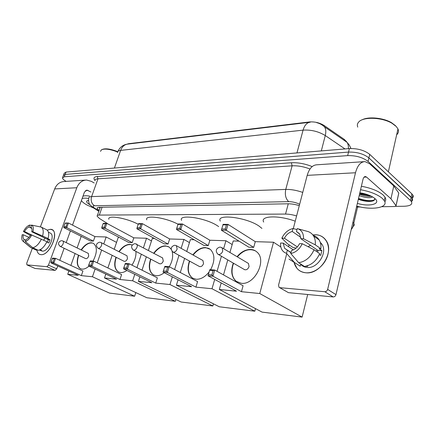 <?xml version="1.0" encoding="UTF-8"?>
<svg xmlns="http://www.w3.org/2000/svg" width="435" height="435" viewBox="0 0 435 435"><rect width="100%" height="100%" fill="white"/><g stroke="black" fill="none" stroke-linecap="round" stroke-linejoin="round"><path stroke-width="0.65" d="M126.949 144.197L128.521 143.713L309.377 121.952C314.733 121.566 319.66 122.757 324.151 125.525L344.292 139.401L346.635 141.756M296.605 215.961C292.603 214.716 288.916 214.091 285.534 214.074L99.338 215.075C97.717 215.102 96.978 215.477 97.114 216.206L99.457 218.484L107.412 223.498M66.174 181.379C63.847 180.041 62.602 178.894 62.45 177.931L64.288 176.779L347.663 155.61C355.988 155.453 362.79 157.394 368.07 161.439L410.466 200.492L411.167 197.175L412.173 198.387C412.848 199.583 412.63 200.6 411.537 201.443C412.63 200.6 412.848 199.583 412.173 198.387L368.902 157.9L411.167 197.175L411.863 193.869L412.869 195.092C413.533 196.294 413.321 197.321 412.222 198.175M347.663 155.61L348.522 152.087C356.841 151.897 363.633 153.832 368.902 157.9C363.633 153.832 356.841 151.897 348.522 152.087L65.174 174.419L348.522 152.087L349.381 148.574C357.69 148.351 364.476 150.287 369.728 154.371L411.863 193.869M63.325 175.588L65.174 174.419L63.325 175.588L62.689 177.295M309.28 122.327L127.901 144.072C124.551 144.436 122.126 146.541 120.636 150.385C118.461 150.657 117.406 151.418 117.477 152.663M63.564 174.946L64.201 173.255L66.049 172.064L349.381 148.574M410.466 200.492L411.483 201.693C412.641 204.477 410.178 205.994 404.093 206.255L395.785 206.369M299.291 205.663C295.234 204.385 291.483 203.759 288.035 203.787L99.327 207.288C97.723 207.337 96.983 207.734 97.108 208.485L99.088 210.594M99.963 208.115L98.924 207.305M40.917 254.644C38.612 254.388 37.274 252.719 36.893 249.641C37.16 251.995 38.041 253.545 39.536 254.296L40.917 254.644C50.482 255.91 60.411 228.761 50.313 229.321L52.102 229.778C59.524 232.872 49.237 255.927 40.917 254.644M47.197 230.148L50.313 229.321L47.197 230.148M94.21 182.994L91.366 181.351L86.57 180.03C82.084 180.264 78.833 182.831 76.81 187.741L48.486 265.127L56.702 268.835L57.741 265.964M85.445 180.106L64.304 181.504C59.878 181.738 56.664 184.212 54.669 188.926L40.417 226.825M32.342 248.303L26.725 263.235L26.894 264.866L34.871 268.351M56.702 268.835L55.131 270.38L46.909 266.693L27.035 264.899M46.909 266.693L48.486 265.127M55.131 270.38L35.137 268.471M59.791 260.299L64.141 248.276M66.191 242.605L70.421 230.909M72.52 225.107L84.482 192.042L86.967 190.106L90.964 192.042M25.801 240.223L24.202 239.473C23.109 238.706 22.816 237.135 23.316 234.753L28.895 237.396M32.609 235.411L24.539 231.556C25.844 229.212 27.313 227.701 28.944 227.021L31.798 228.408M43.641 240.136L45.061 238.146M40.199 249.646L41.581 250.288L39.384 250.027M50.123 233.008L50.291 233.089C55.691 235.313 48.269 252.006 42.222 251.125L39.378 250.027M46.795 241.98L48.867 242.975L50.052 239.772L47.333 238.462L48.116 238.489L32.913 231.773L31.75 231.741L48.285 239.701L47.41 242.279M46.458 229.675L46.654 229.772C48.725 231.132 49.215 234.041 48.116 238.489M46.92 241.708C44.479 246.58 41.624 249.451 38.367 250.321L32.842 247.76L25.295 241.55L26.056 239.549C27.709 238.897 29.194 237.374 30.521 234.987L31.684 235.025L46.92 241.708M31.75 231.741C32.239 229.343 31.929 227.782 30.809 227.054L31.559 225.085L41.227 227.103C43.282 228.457 43.75 231.371 42.63 235.841M41.423 239.076C38.954 243.981 36.094 246.873 32.842 247.76M31.44 225.401L29.694 225.058L28.944 227.021M24.539 231.556L23.414 231.529L30.303 235.384M23.414 231.529C25.241 228.049 27.334 225.895 29.694 225.058M31.559 225.085C33.294 225.972 33.745 228.201 32.913 231.773M31.684 235.025C29.814 238.587 27.682 240.762 25.295 241.55M24.202 239.473L23.441 241.463L30.972 247.656L36.491 250.207L36.73 249.565M36.491 250.207L30.706 247.542L23.093 241.273M23.441 241.463L22.756 240.985C21.647 239.718 21.456 237.63 22.19 234.721L23.316 234.753M39.83 249.831L39.705 250.174M50.052 239.772L48.285 239.701M93.813 208.099L87.043 205.043C83.982 203.352 82.106 201.84 81.421 200.502M89.958 204.76C87.125 203.085 86.092 201.824 86.853 200.975L88.468 200.508M82.106 198.605C83.357 198.039 85.548 197.99 88.68 198.458M82.954 196.25C84.205 195.679 86.391 195.619 89.518 196.076M100.501 151.369L101.426 149.803C104.721 148.4 110.098 149.134 117.553 152M102.388 149.395C105.689 148.199 110.8 148.955 117.722 151.652M108.864 219.294C106.95 214.738 126.688 217.984 138.216 224.281M81.111 249.886C84.346 245.22 87.74 242.839 91.29 242.746L93.427 243.344C97.44 246.808 97.309 252.724 93.036 261.098M88.968 266.133C86.521 268.281 84.216 269.281 82.046 269.134L80.421 268.694C76.957 266.421 76.31 261.908 78.469 255.155M81.329 275.638L53.853 263.093L50.895 262.849L78.316 275.333L67.724 274.273L109.468 293.087L134.643 296.224L92.448 276.752L81.329 275.638L82.938 271.021L55.582 258.346L53.853 263.093L53.097 262.077L50.982 261.908L50.895 262.849M92.448 276.752L95.107 269.031M97.239 262.838L101.649 250.049M103.753 243.943L106.151 236.977L94.966 236.624L93.405 241.104L90.377 240.985L63.787 227.559L63.885 226.597L66.017 226.63L66.767 227.614L93.405 241.104M81.22 236.363L77.104 247.928M75.103 253.54L70.872 265.432M68.877 271.038L67.724 274.273M134.643 296.224L135.818 292.586M116.558 242.387L106.151 236.977M50.982 261.908L52.619 258.129L55.582 258.346L54.31 258.749L52.195 258.591M53.097 262.077L54.31 258.749M63.787 227.559L66.767 227.614L68.442 223.014L65.06 223.383L65.457 222.992L68.442 223.014L94.966 236.624M67.191 223.405L66.017 226.63M65.06 223.383L63.885 226.597M85.641 258.597C86.821 258.874 87.837 258.042 88.697 256.106L88.31 253.398L62.857 240.979C63.51 241.436 63.613 242.349 63.167 243.725C62.45 245.411 61.547 246.313 60.449 246.427L60.084 246.33C57.654 243.861 58.072 241.974 61.34 240.664M80.616 268.781C77.251 266.503 76.609 262.06 78.681 255.454L78.74 255.285M81.383 250.022C85.461 244.307 89.458 242.067 93.362 243.306M146.785 219.827C144.29 214.58 165.572 217.435 178.04 224.242M118.869 251.642C122.3 246.868 125.976 244.443 129.891 244.372L132.251 244.965M135.938 251.414C136.253 255.938 134.926 260.511 131.946 265.138M126.884 270.456C124.644 272.005 122.523 272.707 120.517 272.549L118.358 271.929C114.508 269.265 113.72 264.366 115.998 257.226M119.973 279.509L91.975 266.231L88.588 265.954L116.547 279.167L104.498 277.96L146.872 297.747L175.354 301.297L132.664 280.787L119.973 279.509L121.61 274.577L93.737 261.147L91.975 266.231L91.149 265.143L88.729 264.948L88.588 265.954M132.664 280.787L134.774 274.322M136.949 267.639L141.326 254.225M143.441 247.738L146.535 238.244L133.806 237.847L132.218 242.621L128.782 242.485L101.725 228.201L101.877 227.168L104.313 227.206L105.129 228.255L132.218 242.621M119.119 237.385L118.266 237.358L114.226 249.277M112.176 255.318L107.885 267.965M105.808 274.093L104.498 277.96M175.354 301.297L175.909 299.487M151.483 240.946L146.535 238.244M88.729 264.948L90.344 260.902L93.737 261.147L92.383 261.582L89.963 261.402M91.149 265.143L92.383 261.582M101.725 228.201L105.129 228.255L106.831 223.345L105.509 223.759L103.073 223.737L103.427 223.313L106.831 223.345L133.806 237.847M105.509 223.759L104.313 227.206M103.073 223.737L101.877 227.168M124.046 261.256C125.405 261.636 126.547 260.761 127.477 258.64L126.993 255.785L101.089 242.583C101.79 243.105 101.926 244.073 101.496 245.492C100.751 247.292 99.756 248.254 98.517 248.374L98.027 248.233C95.537 245.59 95.999 243.578 99.408 242.213M118.663 272.076L118.635 272.06C114.894 269.515 114.046 264.795 116.085 257.895L116.275 257.368M119.141 251.783C123.496 245.911 127.863 243.643 132.24 244.981M181.547 220.398C178.045 213.884 205.054 217.641 217.206 225.618L218.669 226.597M153.724 253.203C157.345 248.363 161.276 245.922 165.517 245.873L169.166 247.08L171.189 249.304M172.091 251.338C173.375 256.052 172.445 261.185 169.307 266.747M164.24 272.68C161.434 274.893 158.71 275.904 156.078 275.708L153.289 274.844C149.113 271.772 148.221 266.514 150.619 259.07M155.725 283.098L127.395 269.151L123.583 268.835L151.886 282.712L138.412 281.363L181.15 302.021L212.851 305.974L169.96 284.528L155.725 283.098L157.378 277.867L129.173 263.751L127.395 269.151L126.498 267.993L123.779 267.775L123.583 268.835M169.96 284.528L172.336 276.834M174.598 269.521L178.986 255.318M181.139 248.352L183.902 239.419L169.65 238.967L168.057 244.024L164.212 243.872L136.873 228.788L137.085 227.695L139.814 227.739L140.695 228.853L168.057 244.024M154.463 238.494L152.299 238.423L148.427 250.391M146.345 256.84L142.027 270.184M139.88 276.823L138.412 281.363M212.851 305.974L213.465 303.831M189.453 242.6L183.902 239.419M123.779 267.775L125.362 263.469L129.173 263.751L127.754 264.208L125.03 264.007M126.498 267.993L127.754 264.208M136.873 228.788L140.695 228.853L142.414 223.65L141.022 224.085L138.292 224.063L138.591 223.617L142.414 223.65L169.65 238.967M141.022 224.085L139.814 227.739M138.292 224.063L137.085 227.695M159.498 263.697C161.037 264.197 162.309 263.295 163.31 260.984L162.538 257.89M153.762 275.094L153.571 274.985C149.591 272.136 148.596 267.188 150.575 260.152L150.901 259.216M153.995 253.349C158.884 247.085 163.777 244.894 168.682 246.775M220.284 221.127C215.749 213.58 246.417 217.212 258.999 226.059L261.941 228.413M192.835 254.883C196.669 250.022 200.883 247.575 205.489 247.553L210.306 249.342C214.977 254.198 215.075 260.989 210.6 269.727M209.126 271.924C205.081 277.013 200.714 279.46 196.033 279.259L192.319 277.998C187.849 274.409 186.892 268.754 189.448 261.038M195.919 287.133L167.393 272.44L163.076 272.087L191.59 286.698L176.42 285.175L219.316 306.778L254.818 311.204L212.003 288.742L195.919 287.133L197.577 281.565L169.188 266.688L167.393 272.44L166.426 271.212L163.342 270.962L163.076 272.087M212.003 288.742L214.711 279.411M217.054 271.32L221.426 256.237M223.612 248.706L225.923 240.734L209.86 240.234L208.267 245.596L203.939 245.427L176.458 229.457L176.735 228.293L179.824 228.342L180.781 229.528L208.267 245.596M194.151 239.739L190.367 239.62L186.735 251.474M184.614 258.395L180.297 272.506M178.073 279.77L176.42 285.175M254.818 311.204L255.508 308.632M232.192 244.541L225.923 240.734M163.342 270.962L164.87 266.367L169.188 266.688L167.687 267.177L164.599 266.949M166.426 271.212L167.687 267.177M176.458 229.457L180.781 229.528L182.504 223.987L181.036 224.455L177.948 224.427L178.187 223.954L182.504 223.987L209.86 240.234M181.036 224.455L179.824 228.342M177.948 224.427L176.735 228.293M199.252 266.405C201.019 267.09 202.454 266.16 203.553 263.61L202.938 260.527L202.569 260.315M193.096 278.443L192.607 278.144C188.458 274.931 187.333 269.771 189.225 262.675L189.725 261.19M193.113 255.035C198.501 248.521 203.939 246.411 209.414 248.711M263.692 222.057C259.733 215.803 278.666 214.961 295.234 221.203M237.059 256.688C241.126 251.854 245.655 249.445 250.642 249.456C253.219 249.576 255.405 250.517 257.199 252.273C267.041 260.695 254.421 285.36 241.246 283.277L236.14 281.32C231.491 277.079 230.545 271.01 233.301 263.126M241.447 291.695L212.927 276.192L207.995 275.785L236.526 291.205L219.316 289.476L262.087 312.112L302.113 317.104L259.76 293.533L241.447 291.695L243.089 285.751L214.721 270.026L212.927 276.192L211.867 274.876L208.343 274.588L207.995 275.785M259.76 293.533L273.523 242.23L255.285 241.659L253.703 247.374L248.798 247.183L221.366 230.207L221.73 228.973L225.248 229.027L226.292 230.294L253.703 247.374M239.043 241.148L233.22 240.963L229.925 252.452M227.782 259.923L223.498 274.887M221.192 282.919L219.316 289.476M302.113 317.104L307.697 294.495M280.814 246.977L273.523 242.23M208.343 274.588L209.79 269.667L214.721 270.026L213.128 270.554L209.605 270.293M211.867 274.876L213.128 270.554M221.366 230.207L226.292 230.294L228.016 224.378L226.456 224.879L222.943 224.846L223.09 224.335L228.016 224.378L255.285 241.659M226.456 224.879L225.248 229.027M222.943 224.846L221.73 228.973M244.122 269.406C246.172 270.391 247.825 269.45 249.076 266.584L248.445 263.441L247.787 263.05M237.45 282.163L236.422 281.478C232.263 277.84 231.067 272.522 232.823 265.524L233.579 263.289M237.336 256.851C243.361 250.087 249.456 248.135 255.611 250.99M305.946 272.788C299.688 272.071 295.713 268.607 294.027 262.392L296.958 268.341C299.253 271.005 302.249 272.484 305.946 272.788C314.962 273.523 325.494 264.806 327.941 254.361C330.529 243.926 324.461 234.813 315.462 234.748C320.28 234.927 323.939 237.026 326.451 241.055C334.259 252.61 320.029 274.61 305.946 272.788M312.825 234.916L315.462 234.748L312.825 234.916M390.956 198.806L393.778 185.968L390.956 198.806L396.062 205.76L394.833 206.527L381.751 206.701M360.338 206.984L356.521 207M393.621 185.794L369.609 163.718L364.965 161.608C360.615 161.793 357.456 165.512 355.498 172.76L327.642 289.395L335.961 294.636L363.002 179.356C363.491 177.518 364.291 176.577 365.405 176.545L366.504 177.04L390.799 198.632M393.778 185.968L398.797 193.118L398.683 193.657M363.877 161.679L316.952 164.783C312.471 164.985 309.22 168.508 307.197 175.359L293.304 228.587M289.063 244.845L288.579 246.694M286.643 254.132L278.552 285.126L279.014 287.279L288.438 292.657L279.596 287.622M335.961 294.636C335.467 296.143 334.526 296.904 333.139 296.926L324.793 291.727L279.928 287.682M324.793 291.727C326.19 291.695 327.142 290.917 327.642 289.395M333.139 296.926L288.438 292.657M315.957 251.055L317.43 250.098M290.988 252.719L284.593 248.298L283.131 243.1L293.38 249.864M297.333 246.922L284.408 238.271C286.252 234.742 288.856 232.475 292.238 231.469L300.786 237.363M308.062 246.688L310.498 245.335M307.11 265.888L307.757 266.307L305.125 266.35M320.22 242.213L321.949 244.274C327.827 252.561 317.599 268.727 307.273 267.476C304.571 267.275 302.379 266.204 300.699 264.262M319.323 254.486L320.704 255.427L321.889 250.587L319.116 248.673L320.883 248.738L315.261 244.84L303.51 238.761L300.835 238.695L317.914 250.429L317.724 252.267M284.408 238.271L281.858 238.206L287.676 243.926L293.369 247.705L295.022 247.765L295.854 248.32M313.146 235.351C315.723 236.107 317.729 237.646 319.176 239.973C320.649 242.458 321.215 245.378 320.883 248.738M319.687 253.605C316.414 260.978 311.329 265.258 304.435 266.448L298.693 262.745L290.776 253.534L291.564 250.495C295.006 249.538 297.676 247.249 299.574 243.627L302.249 243.714L314.037 249.744L319.687 253.605M306.767 231.208L308.236 231.61C310.503 232.431 312.286 233.905 313.586 236.026C315.049 238.516 315.609 241.452 315.261 244.84M314.037 249.744C310.726 257.188 305.609 261.517 298.693 262.745M296.98 229.598L293.011 228.505L292.238 231.469M281.858 238.206C284.354 232.975 288.073 229.745 293.011 228.505M299.242 233.464L296.474 231.545L297.246 228.565L298.008 228.794C301.885 230.392 303.717 233.715 303.51 238.761M302.249 243.714C299.661 249.13 295.833 252.403 290.776 253.534M296.474 231.545L299.688 234.084L300.835 238.695M300.715 264.284L304.005 266.171M287.312 250.321L286.524 253.344L294.451 262.506L300.21 266.193L300.705 264.23M294.451 262.506L288.949 259.037M286.524 253.344C282.984 252.148 280.994 249.467 280.559 245.291L280.586 243.018L283.131 243.1M321.889 250.587L317.914 250.429M357.755 127.129C356.988 125.204 357.331 123.475 358.783 121.936C363.263 116.602 382.033 117.216 392.011 123.279L396.225 126.471L397.965 128.918C398.949 131.158 398.514 133.105 396.655 134.768M360.571 189.72C370.158 191.503 377.368 194.363 382.213 198.3L384.274 200.644C388.939 207.647 372.398 210.524 356.722 206.136M361.387 186.251C370.957 188.018 378.156 190.883 382.985 194.836L385.04 197.202C386.057 198.942 385.976 200.47 384.801 201.769M359.5 194.282C364.111 196.027 368.043 196.669 371.283 196.207M359.196 195.603C365.536 197.833 370 198.268 372.583 196.908M359.854 192.781C365.411 193.667 369.962 195.233 373.502 197.479L374.818 198.469C381.587 203.944 369.386 207.076 357.369 203.373M358.31 199.366C365.134 201.623 370.31 202.041 373.844 200.611L374.905 198.539M362.04 119.853C368.298 116.373 383.3 117.744 391.543 122.703L395.567 125.748M359.604 193.858L370.903 196.022M358.369 199.105C363.513 200.872 368.092 201.568 372.11 201.204M359.756 193.2L369.212 195.277M358.527 198.447C365.759 200.774 371.169 201.242 374.758 199.844M309.377 121.952L309.269 122.355M324.151 125.525L323.939 126.335M344.292 139.401L344.156 139.945M102.089 207.239L99.338 215.075M288.274 203.781L285.534 214.074M310.242 122.213C306.936 122.561 304.549 125.204 303.081 130.136L120.636 150.385L114.416 168.057M322.939 125.345L324.472 126.813C325.902 128.945 326.168 131.859 325.271 135.546C318.496 131.435 311.101 129.63 303.081 130.136L296.964 152.919M344.993 148.939L325.271 135.546L321.318 150.901M345.33 140.761L346.967 142.283C348.12 143.903 348.582 146.029 348.353 148.656M66.049 172.064L64.288 176.779M369.728 154.371L368.07 161.439M95.026 180.525C93.085 178.219 93.824 176.887 97.255 176.523L291.385 162.755C298.035 162.429 304.962 163.707 312.167 166.589M299.65 204.276C296.11 202.558 292.467 201.677 288.726 201.639L94.509 205.777C92.53 205.94 92.573 206.734 94.645 208.169L92.856 207.479L89.898 204.673C88.86 203.754 88.474 201.617 88.729 198.268C88.588 197.267 89.55 196.718 91.606 196.615L97.973 178.823C95.907 178.986 94.928 179.606 95.037 180.677M352.937 222.274L353.775 223.362C354.492 224.656 354.259 225.716 353.062 226.548M94.509 205.777C91.524 203.672 90.556 200.622 91.606 196.615L285.762 189.41L292.113 165.822L97.973 178.823L97.255 176.523M288.726 201.639C285.708 198.817 284.718 194.739 285.762 189.41C291.053 189.296 296.713 190.302 302.744 192.428M309.981 169.014C303.739 166.621 297.785 165.556 292.113 165.822L291.385 162.755M94.645 208.169L98.968 210.948M76.81 187.741L54.669 188.926M88.098 190.421L85.586 190.541M86.864 200.975L87.712 200.611M100.985 242.529L99.876 242.219M136.394 243.992L136.574 244.089C137.313 244.677 137.471 245.688 137.052 247.123C136.285 249.037 135.209 250.054 133.822 250.179L133.186 249.984C130.674 247.167 131.185 245.057 134.714 243.649M176.311 245.644L177.154 248.972C176.365 251.006 175.191 252.088 173.63 252.213L172.782 251.925C170.286 248.912 170.868 246.694 174.517 245.264M221.66 247.52L222.165 247.852L222.725 251.066C221.921 253.241 220.632 254.393 218.854 254.524L217.69 254.067C215.292 250.832 215.977 248.505 219.735 247.102M355.498 172.76L307.197 175.359M366.504 177.04L364.068 177.154M396.024 205.711L398.764 193.069M100.262 207.272L97.364 215.504M316.734 122.681C319.48 123.317 322.058 124.693 324.472 126.813L346.967 142.283L349.31 145.078L350.974 148.493M127.009 144.192C122.866 144.931 119.832 147.34 117.912 151.413M412.869 195.092L411.483 201.693M351.252 229.452C352.747 227.782 353.59 225.749 353.775 223.362L357.603 207.017M93.389 207.821L98.837 211.318M97.369 207.756L97.108 208.485M86.967 190.106L86.679 190.117M26.894 264.866L34.996 268.433M48.399 232.159L50.291 233.089M41.227 227.103L46.654 229.772M85.69 258.624L60.084 246.33M62.857 240.979L61.786 240.675M124.154 261.31L98.125 248.287M118.635 272.06L118.358 271.929M159.683 263.795L133.371 250.076M162.755 258.004L135.198 243.654M153.571 274.985L153.289 274.844M199.583 266.59L173.114 252.104M202.938 260.527L176.61 245.818L175.011 245.269M192.607 278.144L192.319 277.998M244.731 269.754L218.294 254.415M248.445 263.441L222.165 247.852L220.23 247.102M236.422 281.478L236.14 281.32M365.405 176.545L365.128 176.556M396.062 205.76L398.797 193.118M284.593 248.298L291.042 252.507M320.546 243.285L321.949 244.274M313.586 236.026L319.176 239.973M298.008 228.794L308.236 231.61M388.368 171.841L397.965 128.918M384.274 200.644L385.04 197.202M391.543 122.703L392.011 123.279"/></g></svg>
